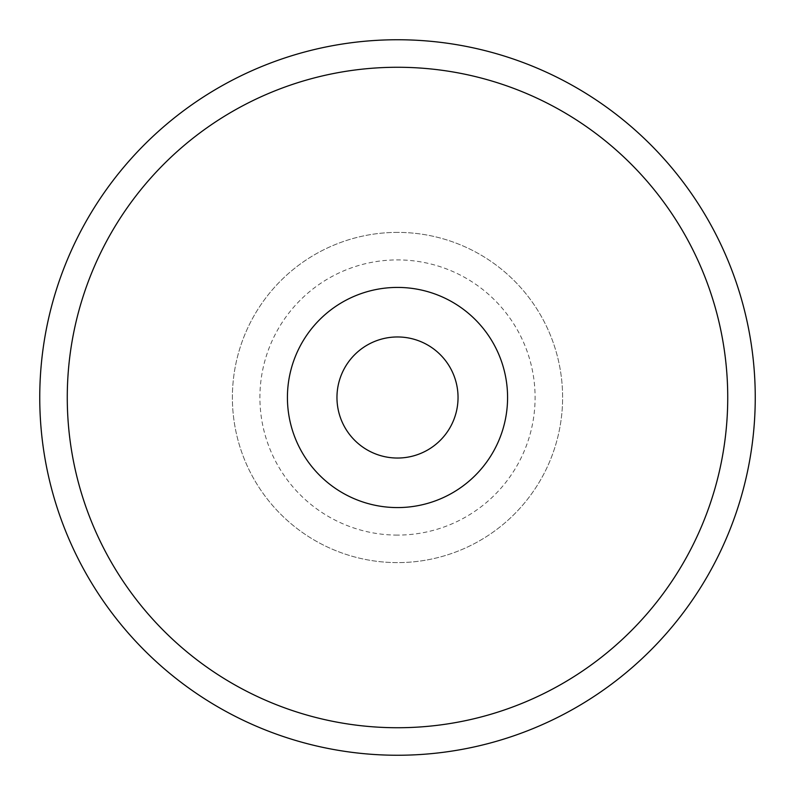 <?xml version="1.0" encoding="UTF-8"?>
<svg xmlns="http://www.w3.org/2000/svg" width="795" height="795" viewBox="0 0 795 795"><rect width="100%" height="100%" fill="white"/><g stroke="black" fill="none" stroke-linecap="round" stroke-linejoin="round"><path stroke-width="0.6" stroke-dasharray="3.98 2.98" d="M397.5 535.095A137.595 137.595 0 0 1 259.905 397.5A137.595 137.595 0 0 1 397.5 259.905A137.595 137.595 0 0 1 535.095 397.5A137.595 137.595 0 0 1 397.5 535.095M397.5 232.388A165.112 165.112 0 0 0 232.388 397.5A165.112 165.112 0 0 0 397.5 562.612A165.112 165.112 0 0 0 562.612 397.5A165.112 165.112 0 0 0 397.5 232.388A165.112 165.112 0 0 0 232.388 397.5A165.112 165.112 0 0 0 397.5 562.612A165.112 165.112 0 0 0 562.612 397.5A165.112 165.112 0 0 0 397.5 232.388M397.5 727.733A330.233 330.233 0 0 1 67.267 397.5A330.233 330.233 0 0 1 397.5 67.267A330.233 330.233 0 0 1 727.733 397.5A330.233 330.233 0 0 1 397.5 727.733M397.5 39.75A357.75 357.75 0 0 0 39.75 397.5A357.75 357.75 0 0 0 397.5 755.25A357.75 357.75 0 0 0 755.25 397.5A357.75 357.75 0 0 0 397.5 39.75M397.5 507.578A110.078 110.078 0 0 0 507.578 397.5A110.078 110.078 0 0 0 397.5 287.422A110.078 110.078 0 0 0 287.422 397.5A110.078 110.078 0 0 0 397.5 507.578M397.5 458.039A60.539 60.539 0 0 0 458.039 397.5A60.539 60.539 0 0 0 397.5 336.961A60.539 60.539 0 0 0 336.961 397.5A60.539 60.539 0 0 0 397.5 458.039"/><path stroke-width="1.19" d="M397.5 67.267A330.233 330.233 0 0 0 67.267 397.5A330.233 330.233 0 0 0 397.5 727.733A330.233 330.233 0 0 0 727.733 397.5A330.233 330.233 0 0 0 397.5 67.267M397.5 755.25A357.75 357.75 0 0 1 39.75 397.5A357.75 357.75 0 0 1 397.5 39.75A357.75 357.75 0 0 1 755.25 397.5A357.75 357.75 0 0 1 397.5 755.25M397.5 507.578A110.078 110.078 0 0 0 507.578 397.5A110.078 110.078 0 0 0 397.5 287.422A110.078 110.078 0 0 0 287.422 397.5A110.078 110.078 0 0 0 397.5 507.578M397.5 458.039A60.539 60.539 0 0 0 458.039 397.5A60.539 60.539 0 0 0 397.5 336.961A60.539 60.539 0 0 0 336.961 397.5A60.539 60.539 0 0 0 397.5 458.039"/></g></svg>
